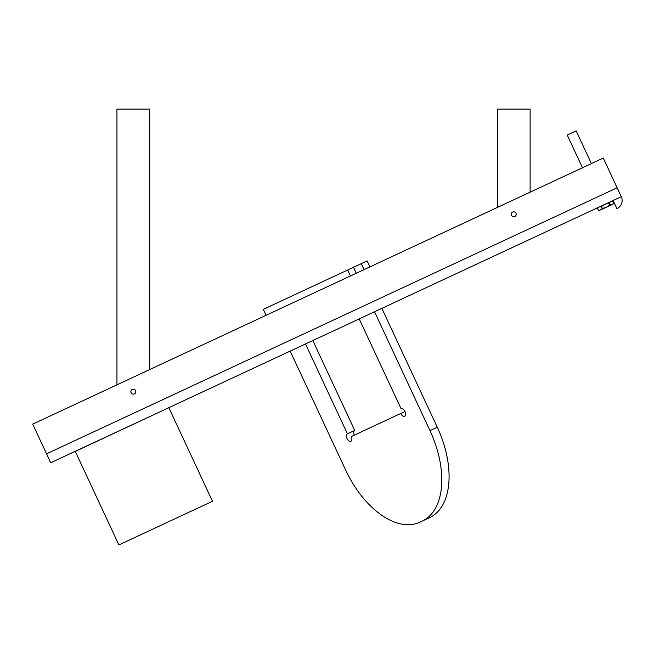 <?xml version="1.0" encoding="UTF-8"?>
<svg xmlns="http://www.w3.org/2000/svg" width="654" height="654" viewBox="0 0 654 654"><rect width="100%" height="100%" fill="white"/><g stroke="black" fill="none" stroke-linecap="round" stroke-linejoin="round"><path stroke-width="0.98" d="M621.3 196.69L50.718 462.754L32.7 424.127L603.282 158.055L617.139 187.772L46.557 453.843L617.139 187.772L621.3 196.69A9.017 9.017 0 0 1 616.935 208.675L613.125 200.5M75.292 451.44L168.838 407.679L212.485 501.275L118.881 544.921L75.292 451.44M369.911 266.881L367.139 260.938L361.302 263.66L364.074 269.603M356.283 273.233L353.512 267.29L361.302 263.66M350.438 275.963L347.666 270.02L353.512 267.29M266.072 315.302L263.3 309.358L347.666 270.02M305.516 343.947L347.429 433.831A4.096 2.354 65 0 0 347.029 438.54A4.096 2.354 65 0 0 350.887 441.262A4.096 2.354 65 0 0 351.288 436.553L404.973 411.513M347.429 433.831L354.73 430.422A4.096 2.354 65 0 0 354.329 435.131M312.816 340.538L354.73 430.422M359.201 318.907L401.115 408.791A4.096 2.354 65 0 1 404.973 411.513A4.096 2.354 65 0 1 404.581 416.222A4.096 2.354 65 0 1 400.714 413.5M381.846 308.353L437.273 427.226A78.693 45.142 65 0 1 429.621 517.625L427.07 518.81M374.538 311.754L429.972 430.626A78.693 45.142 65 0 1 422.321 521.025L429.621 517.625M290.172 351.1L345.606 469.973A78.693 45.142 65 0 0 419.77 522.219L422.321 521.025M135.803 391.664A2.461 2.461 0 0 0 133.342 389.204A2.461 2.461 0 0 0 130.882 391.664A2.461 2.461 0 0 0 133.342 394.125A2.461 2.461 0 0 0 135.803 391.664M511.273 214.291A2.461 2.461 0 0 1 513.733 211.831A2.461 2.461 0 0 1 516.186 214.291A2.461 2.461 0 0 1 513.733 216.744A2.461 2.461 0 0 1 511.273 214.291M149.733 369.551L149.733 109.079L116.943 109.079L116.943 384.838M530.124 192.17L530.124 109.079L497.334 109.079L497.334 207.465M503.179 251.774L596.775 208.127M611.654 201.187L612.953 201.301L610.746 201.604L609.095 203.1L604.958 204.301L601.378 206.705L599.162 207.007L597.511 208.503L598.263 207.432M613.787 203.083L612.136 204.579L613.787 203.083L612.953 201.301M598.279 207.604L599.007 207.089M609.92 204.882L606.34 207.277L612.136 204.579L609.92 204.882L609.095 203.1M613.027 204.162L600.552 209.975L598.345 210.277L597.511 208.503M602.203 208.479L600.552 209.975L606.34 207.277L602.203 208.479L601.378 206.705M600.552 209.975L612.43 204.44M599.653 210.392L598.345 210.277M591.404 163.598L576.158 130.906L571.702 132.983L567.239 135.067L582.485 167.759M429.972 430.626L437.273 427.226"/></g></svg>
